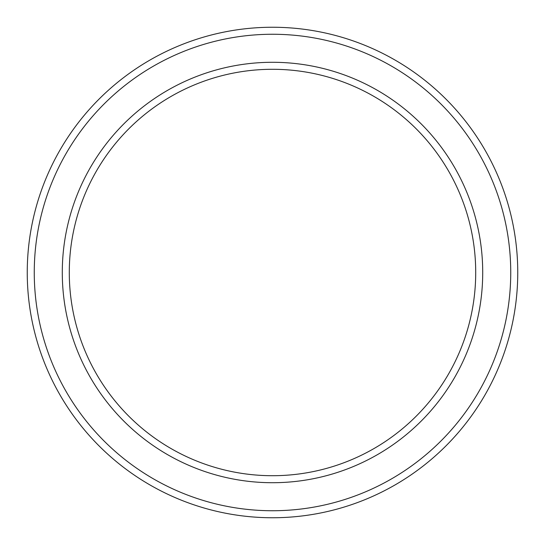 <?xml version="1.0" encoding="UTF-8"?>
<svg xmlns="http://www.w3.org/2000/svg" width="545" height="545" viewBox="0 0 545 545"><rect width="100%" height="100%" fill="white"/><g stroke="black" fill="none" stroke-linecap="round" stroke-linejoin="round"><path stroke-width="0.82" d="M475.71 272.5A203.21 203.21 0 0 0 272.5 69.29A203.21 203.21 0 0 0 69.29 272.5A203.21 203.21 0 0 0 272.5 475.71A203.21 203.21 0 0 0 475.71 272.5M62.287 272.5A210.213 210.213 0 0 1 272.5 62.287A210.213 210.213 0 0 1 482.713 272.5A210.213 210.213 0 0 1 272.5 482.713A210.213 210.213 0 0 1 62.287 272.5M510.74 272.5A238.24 238.24 0 0 0 272.5 34.26A238.24 238.24 0 0 0 34.26 272.5A238.24 238.24 0 0 0 272.5 510.74A238.24 238.24 0 0 0 510.74 272.5M27.25 272.5A245.25 245.25 0 0 1 272.5 27.25A245.25 245.25 0 0 1 517.75 272.5A245.25 245.25 0 0 1 272.5 517.75A245.25 245.25 0 0 1 27.25 272.5"/></g></svg>
